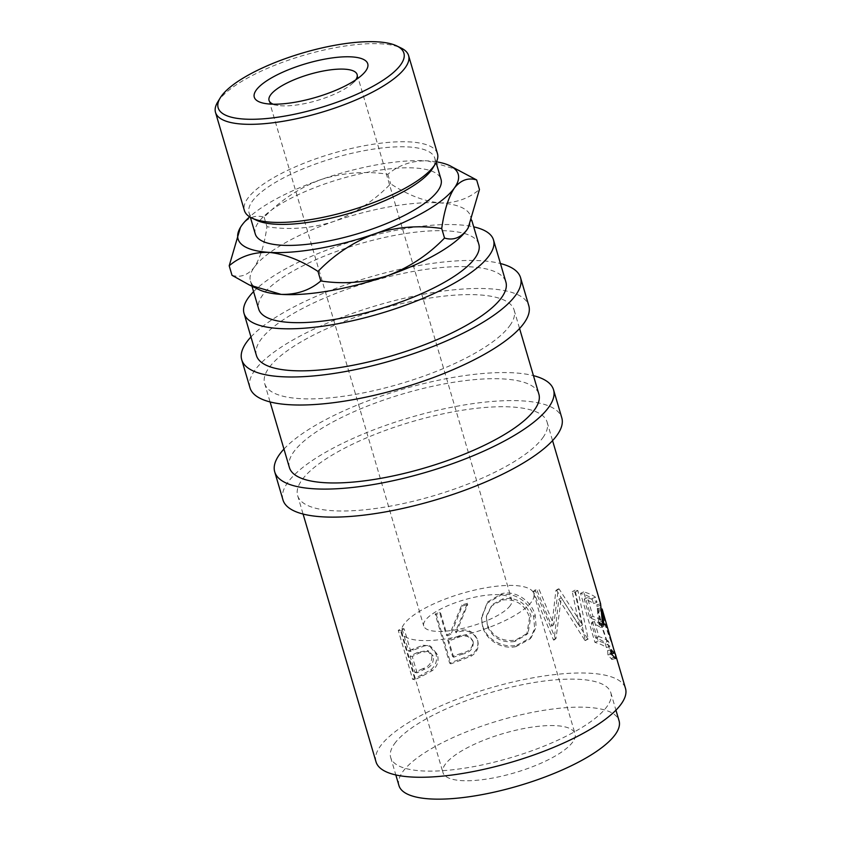 <?xml version="1.0" encoding="UTF-8"?>
<svg xmlns="http://www.w3.org/2000/svg" width="841" height="841" viewBox="0 0 841 841"><rect width="100%" height="100%" fill="white"/><g stroke="black" fill="none" stroke-linecap="round" stroke-linejoin="round"><path stroke-width="0.63" stroke-dasharray="4.21 3.15" d="M273.146 104.179A45.898 13.624 -16.4 0 0 278.056 105.44A45.898 13.624 -16.4 0 0 352.253 83.606A45.898 13.624 -16.4 0 0 355.585 80.042A45.898 13.624 -16.4 0 0 355.701 79.884M510.256 605.562A45.898 13.624 163.6 0 1 463.559 628.216A45.898 13.624 163.6 0 1 423.727 625.967A45.898 13.624 163.6 0 1 425.252 620.458A45.898 13.624 163.6 0 1 471.948 597.814A45.898 13.624 163.6 0 1 511.78 600.053A45.898 13.624 163.6 0 1 510.256 605.562M411.606 649.609A130.029 38.591 163.6 0 0 408.6 651.092L401.935 628.458A130.029 38.591 163.6 0 0 398.256 630.33L412.689 679.381A130.029 38.591 163.6 0 1 420.868 675.302L430.697 669.951C435.848 665.609 437.583 660.217 435.911 653.772L429.278 645.772L423.023 645.236L411.606 649.609L413.698 650.019A126.203 37.456 163.6 0 0 410.776 651.46L404.111 628.826A126.203 37.456 163.6 0 0 400.547 630.645L414.981 679.696A126.203 37.456 163.6 0 1 422.907 675.733L432.453 670.519C437.436 666.251 439.086 660.9 437.404 654.456L430.718 646.34L424.779 645.804L413.698 650.019M467.48 603.323A130.029 38.591 163.6 0 0 461.783 605.005L449.861 633.736A130.029 38.591 163.6 0 0 446.256 635.029L439.591 612.395A130.029 38.591 163.6 0 0 435.186 614.025L449.62 663.076A130.029 38.591 163.6 0 1 459.501 659.491L470.75 655.023C476.805 651.239 479.023 646.046 477.404 639.444C473.062 630.319 465.725 627.775 455.423 631.822L467.48 603.323L467.733 604.437A126.203 37.456 163.6 0 0 462.203 606.067L450.829 634.619A126.203 37.456 163.6 0 0 447.317 635.88L440.663 613.236A126.203 37.456 163.6 0 0 436.384 614.824L450.829 663.864A126.203 37.456 163.6 0 1 460.416 660.395L471.317 656.043C477.183 652.311 479.296 647.149 477.667 640.548C473.378 631.402 466.219 628.805 456.221 632.758L467.733 604.437M477.646 640.358L477.919 641.483L477.646 640.358M516.795 645.226L531.27 637.425L536.138 627.186L535.212 615.276C531.701 601.441 516.08 590.182 502.024 593.578L487.496 601.956L481.462 617.725L482.566 625.431C486.098 639.318 502.645 648.474 516.795 645.226L516.038 646.582L529.851 639.086L534.655 628.795L533.688 616.758C530.208 602.976 514.86 591.612 501.247 594.934L487.265 603.113L481.451 618.671L482.587 626.608C486.13 640.485 502.298 649.746 516.038 646.582M558.308 588.91A130.029 38.591 163.6 0 1 559.097 588.931L582.435 625.042L575.139 590.151A130.029 38.591 163.6 0 1 577.914 590.613L588.216 639.013A130.029 38.591 163.6 0 0 587.796 638.96L561.262 597.72L556.006 638.487A130.029 38.591 163.6 0 0 555.449 638.519L535.097 589.972A130.029 38.591 163.6 0 1 539.165 589.615L553.777 624.684L558.308 588.91L555.89 590.445L551.791 626.209L537.304 591.128L539.165 589.615M608.463 641.263A130.029 38.591 163.6 0 0 598.929 636.605L594.482 621.51A130.029 38.591 163.6 0 1 604.017 626.167L602.534 621.142A130.029 38.591 163.6 0 0 593.01 616.485L587.449 597.615A130.029 38.591 163.6 0 1 596.984 602.272L595.502 597.247A130.029 38.591 163.6 0 0 583.686 591.906L598.119 640.958A130.029 38.591 163.6 0 1 609.935 646.287L608.463 641.263L604.942 642.545A126.203 37.456 163.6 0 0 595.691 638.025L591.255 622.939A126.203 37.456 163.6 0 1 600.506 627.46L599.023 622.424A126.203 37.456 163.6 0 0 589.772 617.904L584.222 599.044A126.203 37.456 163.6 0 1 593.473 603.565L591.99 598.529A126.203 37.456 163.6 0 0 580.521 593.357L594.955 642.398A126.203 37.456 163.6 0 1 606.424 647.581L604.942 642.545M613.793 648.663L605.573 624.432L602.272 610.324M600.59 603.796L596.879 604.805L598.456 610.093L600.201 625.441L598.813 623.906L596.921 604.879M600.916 607.77L597.31 608.958L597.121 606.319L600.8 605.31L601.021 608.411M601.168 609.283L604.616 623.602L614.372 650.955M542.813 437.751A130.029 38.591 -16.4 0 0 547.123 422.15A130.029 38.591 -16.4 0 0 434.271 415.801A130.029 38.591 -16.4 0 0 301.951 479.969A130.029 38.591 -16.4 0 0 297.64 495.57A130.029 38.591 -16.4 0 0 410.492 501.919A130.029 38.591 -16.4 0 0 542.813 437.751M376.011 761.841A130.029 38.591 163.6 0 1 380.321 746.23A130.029 38.591 163.6 0 1 512.642 682.062A130.029 38.591 163.6 0 1 625.494 688.411M394.492 743.749A114.733 34.05 163.6 0 1 511.244 687.129A114.733 34.05 163.6 0 1 610.818 692.732A114.733 34.05 163.6 0 1 607.013 706.503A114.733 34.05 163.6 0 1 490.261 763.123A114.733 34.05 163.6 0 1 390.687 757.52A114.733 34.05 163.6 0 1 394.492 743.749M398.939 785.547A114.733 34.05 163.6 0 1 402.734 771.775A114.733 34.05 163.6 0 1 519.486 715.155A114.733 34.05 163.6 0 1 619.06 720.758M572.753 741.983A68.836 20.436 163.6 0 1 502.708 775.949A68.836 20.436 163.6 0 1 442.965 772.585A68.836 20.436 163.6 0 1 445.246 764.322A68.836 20.436 163.6 0 1 515.291 730.356A68.836 20.436 163.6 0 1 575.034 733.72A68.836 20.436 163.6 0 1 572.753 741.983M531.512 601.841A68.836 20.436 163.6 0 1 461.457 635.807A68.836 20.436 163.6 0 1 401.714 632.453A68.836 20.436 163.6 0 1 403.995 624.19A68.836 20.436 163.6 0 1 474.051 590.214A68.836 20.436 163.6 0 1 533.793 593.578A68.836 20.436 163.6 0 1 531.512 601.841M283.953 449.062A145.325 43.133 163.6 0 1 401.956 389.457A145.325 43.133 163.6 0 1 533.436 375.643M282.965 499.89A145.325 43.133 163.6 0 1 287.78 482.45A145.325 43.133 163.6 0 1 435.67 410.734A145.325 43.133 163.6 0 1 561.799 417.83M250.954 336.957A145.325 43.133 163.6 0 1 368.957 277.341A145.325 43.133 163.6 0 1 500.437 263.527M249.977 387.775A145.325 43.133 163.6 0 1 254.791 370.334A145.325 43.133 163.6 0 1 402.671 298.618A145.325 43.133 163.6 0 1 528.8 305.714M217.672 102.087A100.636 29.866 163.6 0 1 218.849 100.321A100.636 29.866 163.6 0 1 305.956 54.654A100.636 29.866 163.6 0 1 401.189 48.074M256.2 220.132A96.81 28.731 163.6 0 1 249.083 212.92A96.81 28.731 163.6 0 1 252.289 201.304A96.81 28.731 163.6 0 1 350.802 153.525A96.81 28.731 163.6 0 1 434.829 158.255A96.81 28.731 163.6 0 1 432.747 168.168M437.467 153.672A100.636 29.866 -16.4 0 0 350.129 148.752A100.636 29.866 -16.4 0 0 247.717 198.413A100.636 29.866 -16.4 0 0 244.384 210.492M255.265 233.945A96.81 28.731 163.6 0 1 258.481 222.318A96.81 28.731 163.6 0 1 356.994 174.55A96.81 28.731 163.6 0 1 441.01 179.27M468.227 227.837A114.733 34.05 -16.4 0 0 470.582 216.253A114.733 34.05 -16.4 0 0 439.843 202.902A114.733 34.05 -16.4 0 0 333.583 221.53A114.733 34.05 -16.4 0 0 254.255 267.27A114.733 34.05 -16.4 0 0 250.45 281.041A114.733 34.05 -16.4 0 0 258.891 289.588M478.834 244.279A114.733 34.05 -16.4 0 0 379.259 238.676A114.733 34.05 -16.4 0 0 262.497 295.296A114.733 34.05 -16.4 0 0 258.702 309.067M253.572 291.648A130.029 38.591 163.6 0 1 357.867 239.653A130.029 38.591 163.6 0 1 473.704 226.86M256.4 355.428A130.029 38.591 163.6 0 1 260.71 339.827A130.029 38.591 163.6 0 1 393.031 275.659A130.029 38.591 163.6 0 1 505.883 282.008M509.814 325.646A130.029 38.591 -16.4 0 0 514.124 310.035A130.029 38.591 -16.4 0 0 401.273 303.685A130.029 38.591 -16.4 0 0 268.952 367.853A130.029 38.591 -16.4 0 0 264.642 383.464A130.029 38.591 -16.4 0 0 377.493 389.814A130.029 38.591 -16.4 0 0 509.814 325.646M289.399 467.543A130.029 38.591 163.6 0 1 293.698 451.932A130.029 38.591 163.6 0 1 426.019 387.764A130.029 38.591 163.6 0 1 538.871 394.114M232 275.301C240.484 277.866 247.906 275.196 254.255 267.27C260.237 258.029 264.463 244.51 266.933 226.723C289.188 230.203 311.401 228.479 333.583 221.53C355.123 213.372 374.15 200.799 390.655 183.811C407.475 194.86 423.864 201.22 439.843 202.902C455.254 203.28 468.458 198.802 479.454 189.477M436.458 161.84A114.733 34.05 -16.4 0 0 427.47 160.862A114.733 34.05 -16.4 0 0 321.209 179.49A114.733 34.05 -16.4 0 0 249.651 216.82M459.207 170.229L427.47 160.862C412.058 160.484 398.855 164.962 387.859 174.287C365.604 170.807 343.391 172.542 321.209 179.49C299.659 187.638 280.631 200.211 264.127 217.199C255.643 214.634 248.232 217.304 241.882 225.23L240.452 227.396M264.127 217.199L266.933 226.723M387.859 174.287L390.655 183.811M487.202 624.243L486.476 615.906L492.111 604.605L503.328 598.645C516.858 597.205 526.077 602.934 530.976 615.833L528.106 632.874L515.544 640.148C501.793 641.872 492.342 636.574 487.202 624.243L486.35 616.884L491.785 605.793L502.55 600.001L503.328 598.645M456.842 636.795C464.011 633.462 469.331 634.808 472.8 640.821C473.105 647.538 469.478 651.638 461.888 653.142L462.687 654.077C470.056 652.648 473.557 648.59 473.199 641.883L472.526 640.064L473.199 641.883C469.783 635.859 464.589 634.471 457.641 637.73L448.8 640.905L447.727 640.064L456.842 636.795L457.641 637.73M447.727 640.064L452.542 656.411A130.029 38.591 163.6 0 1 461.888 653.142M422.697 668.7A130.029 38.591 163.6 0 0 414.897 672.474L410.082 656.127L417.514 652.406L427.249 650.545L431.706 655.496C432.232 662.298 429.236 666.692 422.697 668.7L424.642 669.184C430.991 667.26 433.882 662.908 433.325 656.127L431.706 655.496M502.55 600.001C515.701 598.634 524.71 604.395 529.567 617.294L530.976 615.833M529.567 617.294L526.771 634.503L514.766 641.504L515.544 640.148M514.766 641.504C501.415 643.144 492.185 637.793 487.076 625.452M452.542 656.411L453.614 657.252A126.203 37.456 163.6 0 1 462.687 654.077M453.614 657.252L448.8 640.905M414.897 672.474L417.073 672.842A126.203 37.456 163.6 0 1 424.642 669.184M410.082 656.127L412.258 656.495L419.47 652.879L428.847 651.102L433.325 656.127M417.073 672.842L412.258 656.495M417.514 652.406L419.47 652.879M597.31 608.958L601.042 624.852L611.649 654.95L611.87 659.47L607.948 654.929L607.601 650.587L610.492 654.077L610.797 652.742L601.977 625.641L598.592 611.344L601.178 610.629M555.89 590.445A126.203 37.456 163.6 0 1 556.647 590.456L579.607 626.545L572.227 591.654A126.203 37.456 163.6 0 1 574.918 592.096L585.347 640.516A126.203 37.456 163.6 0 0 584.937 640.464L558.834 599.255L554.082 640.001A126.203 37.456 163.6 0 0 553.536 640.043L533.362 591.465A126.203 37.456 163.6 0 1 537.304 591.128M613.814 657.441L612.29 657.862M611.586 654.13L607.948 654.929M604.616 623.602L601.042 624.852M602.45 623.118L598.813 623.906M603.859 624.6L600.201 625.441M605.573 624.432L601.977 625.641M614.477 651.733L610.797 652.742M611.26 649.757L607.601 650.587M583.686 591.906L580.521 593.357M598.119 640.958L594.955 642.398M595.502 597.247L591.99 598.529M596.984 602.272L593.473 603.565M587.449 597.615L584.222 599.044M593.01 616.485L589.772 617.904M602.534 621.142L599.023 622.424M604.017 626.167L600.506 627.46M594.482 621.51L591.255 622.939M598.929 636.605L595.691 638.025M609.935 646.287L606.424 647.581M556.647 590.456L559.097 588.931M579.607 626.545L582.435 625.042M572.227 591.654L575.139 590.151M574.918 592.096L577.914 590.613M585.347 640.516L588.216 639.013M584.937 640.464L587.796 638.96M558.834 599.255L561.262 597.72M554.082 640.001L556.006 638.487M553.536 640.043L555.449 638.519M533.362 591.465L535.097 589.972M551.791 626.209L553.777 624.684M482.566 625.431L482.587 626.608M502.024 593.578L501.247 594.934M535.212 615.276L533.688 616.758M435.186 614.025L436.384 614.824M449.62 663.076L450.829 663.864M439.591 612.395L440.663 613.236M446.256 635.029L447.317 635.88M449.861 633.736L450.829 634.619M461.783 605.005L462.203 606.067M455.423 631.822L456.221 632.758M470.75 655.023L471.317 656.043M398.256 630.33L400.547 630.645M412.689 679.381L414.981 679.696M401.935 628.458L404.111 628.826M408.6 651.092L410.776 651.46M423.023 645.236L424.779 645.804M435.911 653.772L437.404 654.456M430.697 669.951L432.453 670.519M459.501 659.491L460.416 660.395M420.868 675.302L422.907 675.733M352.253 83.606L361.504 75.469M278.056 105.44L265.872 103.622M269.057 100.447L423.727 625.967M547.123 422.15L552.558 440.621M610.818 692.732L615.938 710.151M401.714 632.453L442.965 772.585M434.829 158.255L436.101 162.576M470.582 216.253L471.833 220.5M514.124 310.035L519.57 328.516M264.642 383.464L270.087 401.935M250.45 281.041L251.985 286.245M250.134 285.351L249.451 285.025M249.083 212.92L250.355 217.241M533.793 593.578L575.034 733.72M526.771 634.503L528.106 632.874M486.35 616.884L486.476 615.906M427.249 650.545L428.847 651.102M390.687 757.52L395.817 774.939M610.124 649.736L611.649 654.95M611.87 659.47L615.517 658.545M598.456 610.093L601.084 609.315M610.492 654.077L611.565 653.804M481.451 618.671L481.462 617.725M531.27 637.425L529.851 639.086M430.718 646.34L429.278 645.772M297.64 495.57L303.086 514.051M357.11 74.534L511.78 600.053"/><path stroke-width="1.26" d="M365.793 70.886A59.143 17.556 163.6 0 1 361.504 75.469A59.143 17.556 163.6 0 1 265.872 103.622A59.143 17.556 163.6 0 1 256.242 90.082A59.143 17.556 163.6 0 1 326.613 58.796A59.143 17.556 163.6 0 1 365.793 70.886M355.701 79.884A45.898 13.624 -16.4 0 0 357.11 74.534A45.898 13.624 -16.4 0 0 317.278 72.284A45.898 13.624 -16.4 0 0 270.581 94.938A45.898 13.624 -16.4 0 0 269.057 100.447A45.898 13.624 -16.4 0 0 273.146 104.179M614.372 650.955L615.969 656.853L615.517 658.545L611.586 654.13L611.26 649.757L614.151 653.142L614.477 651.733L602.124 609.01L603.859 624.6L602.45 623.118L600.59 603.796L552.558 440.621M601.021 608.411L601.168 609.283M615.318 653.867L625.494 688.411A130.029 38.591 163.6 0 1 621.184 704.022A130.029 38.591 163.6 0 1 488.863 768.19A130.029 38.591 163.6 0 1 376.011 761.841L303.086 514.051M615.938 710.151L619.06 720.758A114.733 34.05 163.6 0 1 615.265 734.529A114.733 34.05 163.6 0 1 498.513 791.15A114.733 34.05 163.6 0 1 398.939 785.547L395.817 774.939M533.436 375.643A145.325 43.133 163.6 0 1 553.546 389.804A145.325 43.133 163.6 0 1 548.731 407.244A145.325 43.133 163.6 0 1 400.842 478.96A145.325 43.133 163.6 0 1 274.723 471.864A145.325 43.133 163.6 0 1 279.538 454.424A145.325 43.133 163.6 0 1 283.953 449.062M553.546 389.804L561.799 417.83A145.325 43.133 163.6 0 1 556.984 435.27A145.325 43.133 163.6 0 1 409.094 506.986A145.325 43.133 163.6 0 1 282.965 499.89L274.723 471.864M500.437 263.527A145.325 43.133 163.6 0 1 520.558 277.688A145.325 43.133 163.6 0 1 515.733 295.128A145.325 43.133 163.6 0 1 367.853 366.844A145.325 43.133 163.6 0 1 241.724 359.748A145.325 43.133 163.6 0 1 246.539 342.308A145.325 43.133 163.6 0 1 250.954 336.957M520.558 277.688L528.8 305.714A145.325 43.133 163.6 0 1 523.985 323.154A145.325 43.133 163.6 0 1 376.095 394.881A145.325 43.133 163.6 0 1 249.977 387.775L241.724 359.748M400.684 64.768A96.81 28.731 -16.4 0 0 396.773 45.929A96.81 28.731 -16.4 0 0 305.157 52.258A96.81 28.731 -16.4 0 0 221.351 96.189A96.81 28.731 -16.4 0 0 220.226 97.892A96.81 28.731 -16.4 0 0 287.675 115.585A96.81 28.731 -16.4 0 0 400.684 64.768M396.773 45.929L401.189 48.074A100.636 29.866 163.6 0 1 408.589 55.569A100.636 29.866 163.6 0 1 405.257 67.648A100.636 29.866 163.6 0 1 302.855 117.309A100.636 29.866 163.6 0 1 215.506 112.4A100.636 29.866 163.6 0 1 217.672 102.087L220.226 97.892M435.302 163.984L432.747 168.168A96.81 28.731 163.6 0 1 431.622 169.871A96.81 28.731 163.6 0 1 347.817 213.803A96.81 28.731 163.6 0 1 256.2 220.132L251.785 217.998A100.636 29.866 -16.4 0 0 347.018 211.417A100.636 29.866 -16.4 0 0 434.135 165.751A100.636 29.866 -16.4 0 0 435.302 163.984A100.636 29.866 -16.4 0 0 437.467 153.672L408.589 55.569M436.101 162.576L441.01 179.27A96.81 28.731 163.6 0 1 437.804 190.896A96.81 28.731 163.6 0 1 339.291 238.665A96.81 28.731 163.6 0 1 255.265 233.945L250.355 217.241M466.776 230.024A114.733 34.05 -16.4 0 0 468.122 228.016A114.733 34.05 -16.4 0 0 468.227 227.837L466.776 230.024C460.416 237.961 452.994 240.631 444.532 238.056C428.258 254.897 409.231 267.47 387.449 275.774A114.733 34.05 -16.4 0 0 466.776 230.024M251.985 286.245L258.702 309.067A114.733 34.05 -16.4 0 0 358.277 314.671A114.733 34.05 -16.4 0 0 475.028 258.05A114.733 34.05 -16.4 0 0 478.834 244.279L471.833 220.5M473.704 226.86A130.029 38.591 163.6 0 1 493.509 239.969A130.029 38.591 163.6 0 1 489.199 255.569A130.029 38.591 163.6 0 1 356.878 319.738A130.029 38.591 163.6 0 1 244.027 313.388A130.029 38.591 163.6 0 1 248.337 297.777A130.029 38.591 163.6 0 1 253.572 291.648M493.509 239.969L505.883 282.008A130.029 38.591 163.6 0 1 501.572 297.609A130.029 38.591 163.6 0 1 369.252 361.777A130.029 38.591 163.6 0 1 256.4 355.428L244.027 313.388M519.57 328.516L538.871 394.114A130.029 38.591 163.6 0 1 534.561 409.725A130.029 38.591 163.6 0 1 402.24 473.893A130.029 38.591 163.6 0 1 289.399 467.543L270.087 401.935M250.134 285.351L258.891 289.588A114.733 34.05 -16.4 0 0 281.188 294.392A114.733 34.05 -16.4 0 0 387.449 275.774C365.541 282.681 343.328 284.416 320.799 280.968C309.972 290.25 296.768 294.718 281.188 294.392L249.451 285.025L232 275.301L229.204 265.777C240.032 256.494 253.236 252.016 268.815 252.353A114.733 34.05 -16.4 0 0 375.075 233.724A114.733 34.05 -16.4 0 0 454.403 187.985A114.733 34.05 -16.4 0 0 449.767 165.666A114.733 34.05 -16.4 0 0 436.458 161.84M249.651 216.82A114.733 34.05 -16.4 0 0 241.882 225.23A114.733 34.05 -16.4 0 0 240.537 227.238A114.733 34.05 -16.4 0 0 268.815 252.353C284.594 253.961 300.983 260.332 318.003 271.443C334.266 254.602 353.294 242.029 375.075 233.724C396.984 226.807 419.207 225.083 441.725 228.531C444.206 210.713 448.432 197.193 454.403 187.985C460.773 180.048 468.185 177.377 476.658 179.953L479.454 189.477L468.122 228.016M240.431 227.427L229.204 265.777M476.658 179.953L449.767 165.666M441.725 228.531L444.532 238.056M318.003 271.443L320.799 280.968M215.506 112.4L244.384 210.492A100.636 29.866 -16.4 0 0 251.785 217.998M615.969 656.853L613.814 657.441M602.272 610.324L601.178 610.629M601.084 609.315L602.114 609.01M611.565 653.804L614.151 653.142"/></g></svg>
